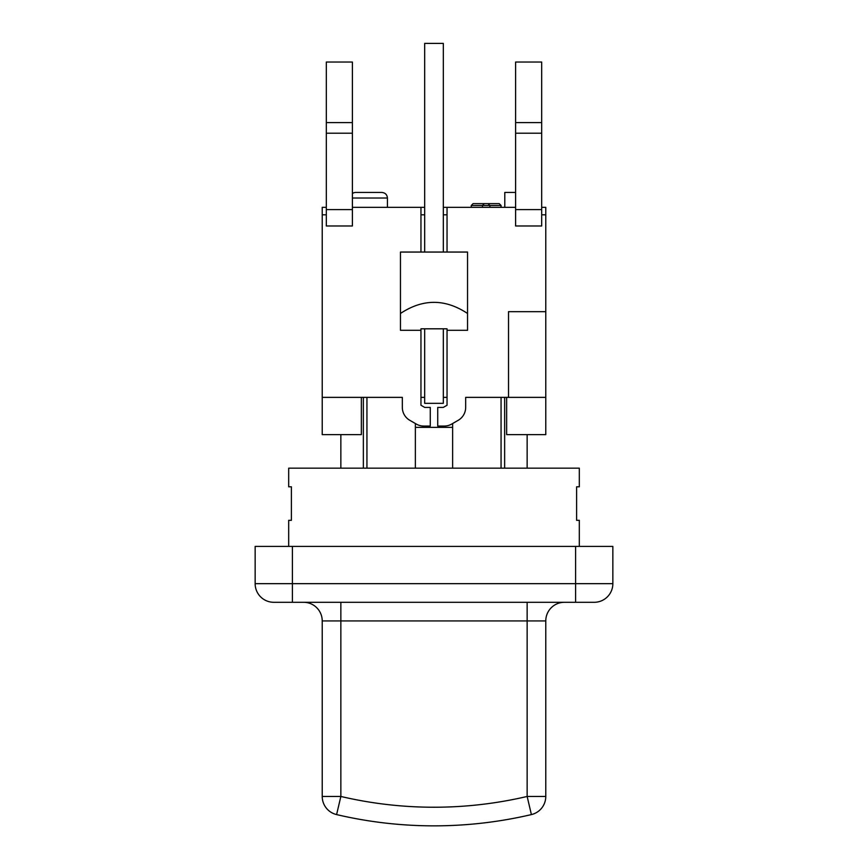 <?xml version="1.0" encoding="UTF-8"?>
<svg xmlns="http://www.w3.org/2000/svg" width="868" height="868" viewBox="0 0 868 868"><rect width="100%" height="100%" fill="white"/><g stroke="black" fill="none" stroke-linecap="round" stroke-linejoin="round"><path stroke-width="1.3" d="M424.68 328.809L424.68 403.327L443.32 403.327L443.32 328.809M443.32 252.056L443.32 43.4L424.68 43.4L424.68 252.056M415.371 427.36L452.629 427.36M447.042 397.37L443.32 397.37M447.042 214.797L443.32 214.797M366.936 468.167L366.936 397.37L363.356 397.37L363.356 468.167M340.853 468.167L340.853 434.629M527.147 434.629L527.147 468.167M504.644 468.167L504.644 397.37L501.064 397.37L501.064 468.167M499.209 203.622L484.301 203.622L488.022 203.622L489.888 205.477L501.064 205.477L499.209 203.622L501.064 205.477L501.064 207.343M473.125 203.622L471.259 205.477L489.888 205.477L488.022 203.622L484.301 203.622L482.434 205.477L484.301 203.622L473.125 203.622L471.259 205.477L471.259 207.343M489.888 207.343L489.888 205.477M482.434 207.343L482.434 205.477M400.463 252.056L467.537 252.056L467.537 313.478C445.175 298.646 422.825 298.646 400.463 313.478L400.463 252.056M326.314 214.797L326.314 225.973L352.397 225.973L352.397 62.029L326.314 62.029L326.314 214.797L322.223 214.797L322.223 397.37L402.329 397.37L402.329 407.396A14.908 14.908 0 0 0 409.783 420.296L416.293 424.061A14.908 14.908 0 0 0 423.747 426.058L430.278 426.058L430.278 407.428L424.745 407.428L420.958 405.248L420.958 328.809L447.042 328.809L447.042 330.296L467.537 330.296L467.537 313.478M515.603 207.343L515.603 62.029L541.686 62.029L541.686 225.973L515.603 225.973L515.603 207.343L447.042 207.343L447.042 252.056M541.686 207.343L545.777 207.343L545.777 397.37L508.518 397.37L508.518 311.666L545.777 311.666M508.518 397.37L465.671 397.37L465.671 407.396A14.908 14.908 0 0 1 458.217 420.296L451.707 424.061A14.908 14.908 0 0 1 444.253 426.058L437.722 426.058L437.722 407.428L443.255 407.428L447.042 405.248L447.042 330.296M545.777 214.797L541.686 214.797M420.958 330.296L400.463 330.296L400.463 313.478M420.958 252.056L420.958 207.343L424.68 207.343M352.397 207.343L420.958 207.343M352.397 198.023L387.421 198.023C387.128 194.66 385.262 192.804 381.833 192.436L355.75 192.436A5.588 5.588 0 0 0 352.397 193.553M381.833 192.436L355.75 192.436M515.603 192.436L504.796 192.436L504.796 207.343M443.32 207.343L447.042 207.343M424.68 214.797L420.958 214.797M322.223 214.797L322.223 207.343L326.314 207.343M361.348 397.37L361.348 434.629L322.223 434.629L322.223 397.37M424.68 397.37L420.958 397.37M545.777 397.37L545.777 434.629L506.652 434.629L506.652 397.37M292.407 602.294L594.222 602.294A18.629 18.629 0 0 0 612.851 583.665L292.407 583.665L292.407 602.294L273.778 602.294A18.629 18.629 0 0 1 255.149 583.665L255.149 546.406L292.407 546.406L292.407 583.665L255.149 583.665M612.851 583.665L612.851 546.406L292.407 546.406M564.406 602.294A18.629 18.629 0 0 0 545.777 620.924L545.777 796.455L527.147 796.455L531.4 814.585A18.629 18.629 0 0 0 545.777 796.455A18.629 18.629 0 0 1 531.4 814.585A426.622 426.622 0 0 1 336.6 814.585L340.853 796.455L322.223 796.455A18.629 18.629 0 0 0 336.6 814.585A18.629 18.629 0 0 1 322.223 796.455L322.223 620.924A18.629 18.629 0 0 0 303.594 602.294M336.6 814.585A426.622 426.622 0 0 0 531.4 814.585M579.314 546.406L579.314 520.323L576.602 520.323L576.602 486.796L579.314 486.796L579.314 468.167L288.686 468.167L288.686 486.796L291.398 486.796L291.398 520.323L288.686 520.323L288.686 546.406M415.371 468.167L415.371 423.53M452.629 423.53L452.629 468.167M515.603 122.616L541.686 122.616M515.603 133.205L541.686 133.205M515.603 209.589L541.686 209.589M352.397 122.616L326.314 122.616M352.397 133.205L326.314 133.205M352.397 209.589L326.314 209.589M575.592 602.294L575.592 546.406M340.853 602.294L340.853 620.924L545.777 620.924M322.223 620.924L340.853 620.924L340.853 796.455A407.993 407.993 0 0 0 527.147 796.455L527.147 602.294M387.421 207.343L387.421 198.023"/></g></svg>
